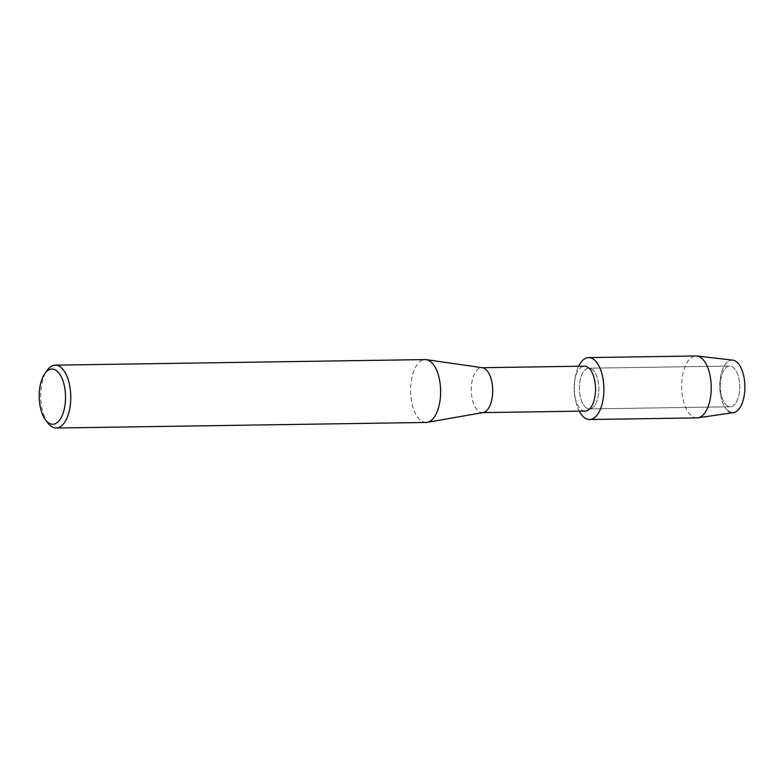 <?xml version="1.0" encoding="UTF-8"?>
<svg xmlns="http://www.w3.org/2000/svg" width="784" height="784" viewBox="0 0 784 784"><rect width="100%" height="100%" fill="white"/><g stroke="black" fill="none" stroke-linecap="round" stroke-linejoin="round"><path stroke-width="0.59" stroke-dasharray="3.92 2.94" d="M726.905 405.563A20.364 9.712 89.1 0 1 720.388 382.974A20.364 9.712 89.1 0 1 729.698 366.079A20.364 9.712 89.1 0 1 733.099 367.304A20.364 9.712 89.1 0 1 739.616 389.893A20.364 9.712 89.1 0 1 730.306 406.798A20.364 9.712 89.1 0 1 726.905 405.563A20.364 9.712 89.1 0 1 720.388 382.974A20.364 9.712 89.1 0 1 729.698 366.079A20.364 9.712 89.1 0 1 733.099 367.304A20.364 9.712 89.1 0 1 739.616 389.893A20.364 9.712 89.1 0 1 730.306 406.798A20.364 9.712 89.1 0 1 726.905 405.563M733.501 412.639A26.303 12.554 89.1 0 1 728.326 411.12A26.303 12.554 89.1 0 1 720.427 377.408A26.303 12.554 89.1 0 1 736.333 361.679M586.02 407.69A20.364 9.712 89.1 0 1 579.503 385.091A20.364 9.712 89.1 0 1 588.813 368.196A20.364 9.712 89.1 0 1 592.214 369.421A20.364 9.712 89.1 0 1 598.731 392.02A20.364 9.712 89.1 0 1 589.421 408.915A20.364 9.712 89.1 0 1 586.02 407.69A20.364 9.712 89.1 0 1 579.503 385.091A20.364 9.712 89.1 0 1 588.813 368.196A20.364 9.712 89.1 0 1 592.214 369.421A20.364 9.712 89.1 0 1 598.731 392.02A20.364 9.712 89.1 0 1 589.421 408.915A20.364 9.712 89.1 0 1 586.02 407.69M585.138 411.071A22.462 10.711 89.1 0 1 581.385 409.718A22.462 10.711 89.1 0 1 574.839 396.41A22.462 10.711 89.1 0 1 574.613 381.142A22.462 10.711 89.1 0 1 584.462 366.167M579.288 411.159A30.968 14.778 89.1 0 1 575.378 399.291A30.968 14.778 89.1 0 1 575.064 378.241A30.968 14.778 89.1 0 1 578.612 366.255A30.968 14.778 89.1 0 0 579.288 411.159M483.14 412.551A22.462 10.711 89.1 0 1 482.327 412.619A22.462 10.711 89.1 0 1 478.573 411.267A22.462 10.711 89.1 0 1 471.39 386.355A22.462 10.711 89.1 0 1 481.65 367.716A22.462 10.711 89.1 0 1 482.474 367.765M426.084 422.458A31.438 15.004 89.1 0 1 420.822 420.557A31.438 15.004 89.1 0 1 410.767 385.669A31.438 15.004 89.1 0 1 425.134 359.582M48 423.105A31.438 15.004 89.1 0 1 47.207 370.313M696.937 417.901A30.968 14.778 89.1 0 1 691.753 416.039A30.968 14.778 89.1 0 1 681.845 381.671A30.968 14.778 89.1 0 1 696.006 355.975M728.326 411.12A26.303 12.554 89.1 0 1 719.967 381.122A26.303 12.554 89.1 0 1 732.707 360.13M729.698 366.079L588.813 368.196L729.698 366.079M574.839 396.41L575.378 399.291M574.613 381.142L575.064 378.241M730.306 406.798L589.421 408.915L730.306 406.798"/><path stroke-width="1.18" d="M482.062 367.706L584.462 366.167A22.462 10.711 89.1 0 1 588.216 367.52A22.462 10.711 89.1 0 1 595.409 392.441A22.462 10.711 89.1 0 1 585.138 411.071L482.738 412.619M584.403 417.656A30.968 14.778 89.1 0 1 579.288 411.159A30.968 14.778 89.1 0 0 584.403 417.656A30.968 14.778 89.1 0 0 603.131 399.144A30.968 14.778 89.1 0 0 593.831 359.454A30.968 14.778 89.1 0 1 603.739 393.823A30.968 14.778 89.1 0 1 589.588 419.518A30.968 14.778 89.1 0 1 584.403 417.656M578.612 366.255A30.968 14.778 89.1 0 1 593.831 359.454A30.968 14.778 89.1 0 0 588.647 357.592A30.968 14.778 89.1 0 0 578.612 366.255M44.864 373.576L47.207 370.313A31.438 15.004 89.1 0 1 55.272 365.148L425.134 359.582A31.438 15.004 89.1 0 1 426.28 359.65L482.474 367.765A22.462 10.711 89.1 0 1 485.414 369.068A22.462 10.711 89.1 0 1 492.646 393.137A22.462 10.711 89.1 0 1 483.14 412.551L427.221 422.351A31.438 15.004 89.1 0 1 426.084 422.458L56.223 428.025A31.438 15.004 89.1 0 1 50.96 426.133A31.438 15.004 89.1 0 1 48 423.105L45.56 419.91A27.587 13.161 89.1 0 1 44.864 373.576A27.587 13.161 89.1 0 1 56.566 370.714A27.587 13.161 89.1 0 1 64.847 406.063A27.587 13.161 89.1 0 1 48.167 422.566A27.587 13.161 89.1 0 1 45.56 419.91M426.28 359.65A31.438 15.004 89.1 0 1 430.396 361.473A31.438 15.004 89.1 0 1 440.53 395.175A31.438 15.004 89.1 0 1 427.221 422.351M55.272 365.148A31.438 15.004 89.1 0 1 60.535 367.039A31.438 15.004 89.1 0 1 70.589 401.927A31.438 15.004 89.1 0 1 56.223 428.025M588.647 357.592L696.006 355.975A30.968 14.778 89.1 0 1 696.917 356.024L732.707 360.13A26.303 12.554 89.1 0 1 736.333 361.679A26.303 12.554 89.1 0 1 744.232 395.391A26.303 12.554 89.1 0 1 728.326 411.12M736.333 361.679A26.303 12.554 89.1 0 1 744.8 390.069A26.303 12.554 89.1 0 1 733.501 412.639L697.848 417.823A30.968 14.778 89.1 0 1 696.937 417.901L589.588 419.518M696.917 356.024A30.968 14.778 89.1 0 1 701.18 357.837A30.968 14.778 89.1 0 1 711.147 391.255A30.968 14.778 89.1 0 1 697.848 417.823"/></g></svg>
